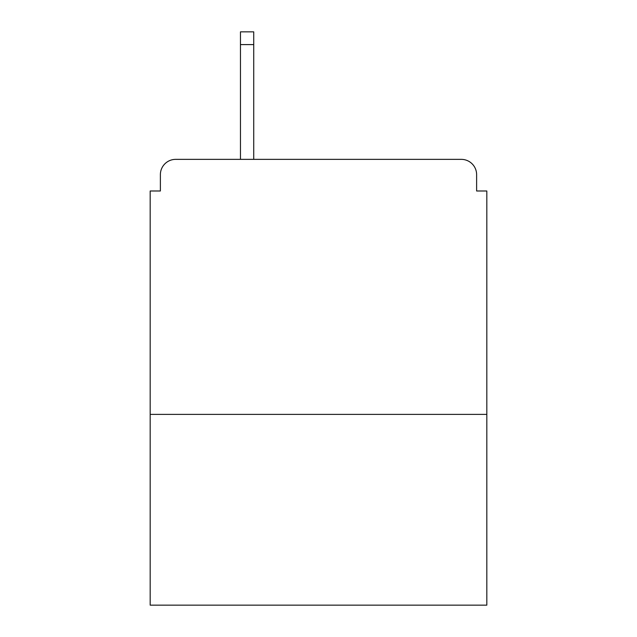 <?xml version="1.0" encoding="UTF-8"?>
<svg xmlns="http://www.w3.org/2000/svg" width="637" height="637" viewBox="0 0 637 637"><rect width="100%" height="100%" fill="white"/><g stroke="black" fill="none" stroke-linecap="round" stroke-linejoin="round"><path stroke-width="0.96" d="M486.819 414.392L486.819 190.989L476.619 190.989L476.619 174.665A15.304 15.304 0 0 0 461.315 159.361L175.685 159.361A15.304 15.304 0 0 0 160.381 174.665L160.381 190.989L150.181 190.989L150.181 605.15L486.819 605.15L486.819 414.392L150.181 414.392M160.381 174.665L160.381 190.989M461.315 159.361L398.069 159.361M238.931 159.361L175.685 159.361M476.619 190.989L476.619 174.665M253.725 44.598L240.46 44.598L240.46 31.85L253.725 31.85L253.725 159.361M240.46 44.598L240.46 159.361"/></g></svg>
